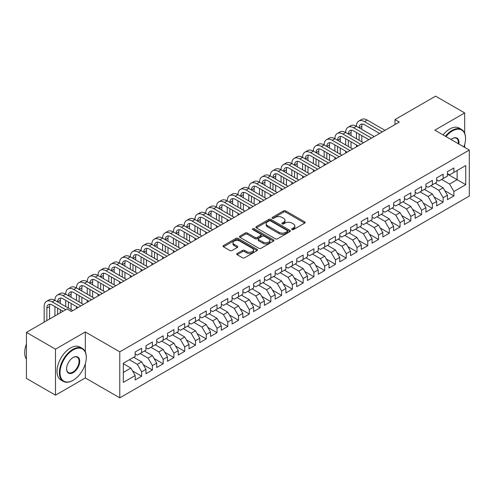 <?xml version="1.0" encoding="UTF-8"?>
<svg xmlns="http://www.w3.org/2000/svg" width="494" height="494" viewBox="0 0 494 494"><rect width="100%" height="100%" fill="white"/><g stroke="black" fill="none" stroke-linecap="round" stroke-linejoin="round"><path stroke-width="0.74" d="M291.985 229.58A1.044 0.605 0 0 0 293.467 229.58L304.693 223.097A1.494 0.865 0 0 0 305.131 222.485A1.494 0.865 0 0 0 304.693 221.874L285.668 210.895A1.494 0.865 0 0 0 283.556 210.895L272.33 217.379A1.044 0.605 0 0 0 272.021 217.805A1.044 0.605 0 0 0 272.33 218.231A1.044 0.605 0 0 0 273.806 218.231L275.257 217.391A4.786 2.76 0 0 1 282.025 217.391L283.612 218.305A4.786 2.76 0 0 1 285.013 220.256A4.786 2.76 0 0 1 283.612 222.214L282.154 223.053A1.044 0.605 0 0 0 281.852 223.479A1.044 0.605 0 0 0 282.154 223.906A1.044 0.605 0 0 0 283.636 223.906L285.087 223.066A4.786 2.76 0 0 1 291.855 223.066L293.436 223.98A4.786 2.76 0 0 1 294.838 225.931A4.786 2.76 0 0 1 293.436 227.888L291.985 228.728A1.044 0.605 0 0 0 291.676 229.154A1.044 0.605 0 0 0 291.985 229.58L291.985 228.728M237.157 253.484A1.494 0.865 0 0 0 236.719 254.095A1.494 0.865 0 0 0 237.157 254.706L242.492 257.788A1.494 0.865 0 0 0 244.61 257.788L257.078 250.588A1.494 0.865 0 0 0 257.516 249.976A1.494 0.865 0 0 0 257.078 249.365L238.059 238.38A1.494 0.865 0 0 0 235.941 238.38L223.473 245.58A1.494 0.865 0 0 0 223.035 246.191A1.494 0.865 0 0 0 223.473 246.802L229.92 250.526A1.494 0.865 0 0 0 232.032 250.526L237.367 247.445A1.494 0.865 0 0 0 237.805 246.833A1.494 0.865 0 0 0 237.367 246.222L234.175 244.376A4.001 2.309 0 0 1 233.001 242.745A4.001 2.309 0 0 1 235.471 240.615A4.001 2.309 0 0 1 239.825 241.115L252.354 248.346A4.001 2.309 0 0 1 253.521 249.976A4.001 2.309 0 0 1 251.051 252.107A4.001 2.309 0 0 1 246.697 251.607L244.61 250.402A1.494 0.865 0 0 0 242.492 250.402L237.157 253.484L237.157 254.706M85.32 351.895L85.32 331.949L55.495 349.172L26.423 332.388L67.017 308.948L71.321 311.436L399.313 122.074L395.002 119.591L395.002 124.562M85.32 331.949L119.776 351.845L469.3 150.053L469.3 196.056L119.776 397.849L119.776 351.845M464.669 133.201L464.669 112.935L434.844 130.157L469.3 150.053M464.669 112.935L435.597 96.151L395.002 119.591M275.368 238.812A1.494 0.865 0 0 0 277.48 238.812L289.953 231.612A1.494 0.865 0 0 0 290.392 231.001A1.494 0.865 0 0 0 289.953 230.389L270.928 219.404A1.494 0.865 0 0 0 268.81 219.404L256.343 226.604A1.494 0.865 0 0 0 255.904 227.215A1.494 0.865 0 0 0 256.343 227.827L275.368 238.812M253.113 229.809A1.044 0.605 0 0 1 254.175 229.951L254.175 228.71L273.515 239.88A1.494 0.865 0 0 1 273.954 240.485A1.494 0.865 0 0 1 273.515 241.097L261.042 248.297A1.494 0.865 0 0 1 258.93 248.297L239.905 237.311L239.905 236.095A1.494 0.865 0 0 0 239.467 236.706A1.494 0.865 0 0 0 239.905 237.311M239.905 236.095L245.24 233.014A1.494 0.865 0 0 1 247.358 233.014L255.071 237.466A1.494 0.865 0 0 0 257.189 237.466L260.727 235.422A1.494 0.865 0 0 0 261.165 234.811A1.494 0.865 0 0 0 260.727 234.199L252.693 229.562A1.044 0.605 0 0 1 252.391 229.136A1.044 0.605 0 0 1 253.033 228.58A1.044 0.605 0 0 1 254.175 228.71M447.441 174.11L457.135 179.705L457.135 170.504L465.749 165.527L453.9 172.369L453.9 167.954L447.441 171.684L447.441 176.099L443.137 178.587L443.137 174.172L436.671 177.902L436.671 182.317L432.367 184.799L432.367 180.39L425.908 184.12L425.908 188.529L421.598 191.017L421.598 186.602L415.139 190.332L415.139 194.747L410.829 197.236L410.829 192.821L404.37 196.55L404.37 200.965L400.066 203.454L400.066 199.039L393.601 202.768L393.601 207.184L389.297 209.666L389.297 205.257L382.838 208.987L382.838 213.396L378.528 215.884L378.528 211.469L372.068 215.199L372.068 219.614L367.758 222.102L367.758 217.687L361.299 221.417L361.299 225.832L356.995 228.321L356.995 223.906L350.53 227.635L350.53 232.05L346.226 234.533L346.226 230.124L339.767 233.853L339.767 238.262L335.457 240.751L335.457 236.336L328.998 240.065L328.998 244.481L324.688 246.969L324.688 242.554L318.229 246.284L318.229 250.699L313.918 253.187L313.918 248.772L307.459 252.502L307.459 256.917L303.155 259.399L303.155 254.99L296.69 258.72L296.69 263.135L292.386 265.618L292.386 261.203L285.927 264.932L285.927 269.347L281.617 271.836L281.617 267.421L275.158 271.15L275.158 275.566L270.848 278.054L270.848 273.639L264.389 277.369L264.389 281.784L260.085 284.266L260.085 279.857L253.62 283.587L253.62 288.002L249.316 290.484L249.316 286.069L242.857 289.799L242.857 294.214L238.546 296.703L238.546 292.287L232.087 296.017L232.087 300.432L227.777 302.921L227.777 298.506L221.318 302.235L221.318 306.651L217.014 309.133L217.014 304.724L210.549 308.454L210.549 312.869L206.245 315.351L206.245 310.936L199.786 314.666L199.786 319.081L195.476 321.569L195.476 317.154L189.017 320.884L189.017 325.299L184.707 327.788L184.707 323.372L178.248 327.102L178.248 331.517L173.944 334L173.944 329.591L167.478 333.32L167.478 337.735L163.174 340.218L163.174 335.803L156.715 339.532L156.715 343.948L152.405 346.436L152.405 342.021L145.946 345.751L145.946 350.166L141.636 352.654L141.636 348.239L135.177 351.969L135.177 356.384L123.333 363.22L123.333 382.368L135.177 375.533L130.873 368.073L123.333 363.72M465.749 165.527L465.749 184.676L453.9 191.518L449.596 184.058L441.63 179.458M444.804 190.678L453.9 195.933L453.9 191.518M453.9 195.933L447.441 199.662L447.441 195.247L443.137 197.736L438.826 190.27L430.861 185.67M434.035 196.896L443.137 202.145L443.137 197.736M443.137 202.145L436.671 205.875L436.671 201.466L432.367 203.948L428.057 196.489L420.091 191.888M423.265 203.108L432.367 208.363L432.367 203.948M432.367 208.363L425.908 212.093L425.908 207.678L421.598 210.166L417.294 202.707L409.322 198.106M412.502 209.326L421.598 214.581L421.598 210.166M421.598 214.581L415.139 218.311L415.139 213.896L410.829 216.384L406.525 208.925L398.553 204.325M401.733 215.545L410.829 220.799L410.829 216.384M410.829 220.799L404.37 224.529L404.37 220.114L400.066 222.603L395.756 215.137L387.79 210.537M390.964 221.763L400.066 227.012L400.066 222.603M400.066 227.012L393.601 230.741L393.601 226.332L389.297 228.815L384.987 221.355L377.021 216.755M380.195 227.975L389.297 233.23L389.297 228.815M389.297 233.23L382.838 236.959L382.838 232.544L378.528 235.033L374.224 227.573L366.252 222.973M369.432 234.193L378.528 239.448L378.528 235.033M378.528 239.448L372.068 243.178L372.068 238.763L367.758 241.251L363.454 233.792L355.482 229.191M358.663 240.411L367.758 245.666L367.758 241.251M367.758 245.666L361.299 249.396L361.299 244.981L356.995 247.469L352.685 240.004L344.719 235.403M347.893 246.63L356.995 251.878L356.995 247.469M356.995 251.878L350.53 255.608L350.53 251.199L346.226 253.681L341.916 246.222L333.95 241.622M337.124 252.842L346.226 258.096L346.226 253.681M346.226 258.096L339.767 261.826L339.767 257.411L335.457 259.9L331.153 252.44L323.181 247.84M326.361 259.06L335.457 264.315L335.457 259.9M335.457 264.315L328.998 268.044L328.998 263.629L324.688 266.118L320.384 258.658L312.412 254.058M315.592 265.278L324.688 270.533L324.688 266.118M324.688 270.533L318.229 274.263L318.229 269.848L313.918 272.336L309.615 264.87L301.649 260.27M304.823 271.496L313.918 276.745L313.918 272.336M313.918 276.745L307.459 280.475L307.459 276.066L303.155 278.548L298.845 271.089L290.88 266.488M294.054 277.708L303.155 282.963L303.155 278.548M303.155 282.963L296.69 286.693L296.69 282.278L292.386 284.766L288.076 277.307L280.11 272.707M283.284 283.927L292.386 289.181L292.386 284.766M292.386 289.181L285.927 292.911L285.927 288.496L281.617 290.985L277.313 283.525L269.341 278.925M272.521 290.145L281.617 295.4L281.617 290.985M281.617 295.4L275.158 299.129L275.158 294.714L270.848 297.203L266.544 289.737L258.578 285.137M261.752 296.363L270.848 301.612L270.848 297.203M270.848 301.612L264.389 305.341L264.389 300.932L260.085 303.415L255.775 295.955L247.809 291.355M250.983 302.575L260.085 307.83L260.085 303.415M260.085 307.83L253.62 311.56L253.62 307.144L249.316 309.633L245.005 302.174L237.04 297.573M240.214 308.793L249.316 314.048L249.316 309.633M249.316 314.048L242.857 317.778L242.857 313.363L238.546 315.851L234.242 308.392L226.271 303.791M229.451 315.011L238.546 320.266L238.546 315.851M238.546 320.266L232.087 323.996L232.087 319.581L227.777 322.069L223.473 314.604L215.501 310.004M218.681 321.23L227.777 326.478L227.777 322.069M227.777 326.478L221.318 330.208L221.318 325.799L217.014 328.282L212.704 320.822L204.738 316.222M207.912 327.442L217.014 332.697L217.014 328.282M217.014 332.697L210.549 336.426L210.549 332.011L206.245 334.5L201.935 327.04L193.969 322.44M197.143 333.66L206.245 338.915L206.245 334.5M206.245 338.915L199.786 342.645L199.786 338.229L195.476 340.718L191.172 333.259L183.2 328.658M186.38 339.878L195.476 345.133L195.476 340.718M195.476 345.133L189.017 348.863L189.017 344.448L184.707 346.936L180.403 339.471L172.431 334.87M175.611 346.096L184.707 351.345L184.707 346.936M184.707 351.345L178.248 355.075L178.248 350.666L173.944 353.148L169.633 345.689L161.668 341.088M164.842 352.308L173.944 357.563L173.944 353.148M173.944 357.563L167.478 361.293L167.478 356.878L163.174 359.366L158.864 351.907L150.898 347.307M154.072 358.527L163.174 363.782L163.174 359.366M163.174 363.782L156.715 367.511L156.715 363.096L152.405 365.585L148.101 358.125L140.129 353.525M143.309 364.745L152.405 370L152.405 365.585M152.405 370L145.946 373.73L145.946 369.314L141.636 371.803L137.332 364.337L129.36 359.737M132.54 370.963L141.636 376.212L141.636 371.803M141.636 376.212L135.177 379.942L135.177 375.533M135.177 353.895L137.332 355.137L141.636 352.654M123.333 372.42L130.873 368.073M145.946 347.677L148.101 348.925L152.405 346.436M137.332 364.337L141.636 361.855L133.67 357.255M145.946 369.314L141.636 361.855M156.715 341.465L158.864 342.706L163.174 340.218M148.101 358.125L152.405 355.637L144.439 351.036M156.715 363.096L152.405 355.637M167.478 335.247L169.633 336.488L173.944 334M158.864 351.907L163.174 349.419L155.202 344.818M167.478 356.878L163.174 349.419M178.248 329.029L180.403 330.27L184.707 327.788M169.633 345.689L173.944 343.207L165.972 338.6M178.248 350.666L173.944 343.207M189.017 322.81L191.172 324.058L195.476 321.569M180.403 339.471L184.707 336.988L176.741 332.388M189.017 344.448L184.707 336.988M199.786 316.598L201.935 317.84L206.245 315.351M191.172 333.259L195.476 330.77L187.51 326.17M199.786 338.229L195.476 330.77M210.549 310.38L212.704 311.621L217.014 309.133M201.935 327.04L206.245 324.552L198.273 319.951M210.549 332.011L206.245 324.552M221.318 304.162L223.473 305.403L227.777 302.921M212.704 320.822L217.014 318.334L209.042 313.733M221.318 325.799L217.014 318.334M232.087 297.944L234.242 299.191L238.546 296.703M223.473 314.604L227.777 312.122L219.811 307.521M232.087 319.581L227.777 312.122M242.857 291.732L245.005 292.973L249.316 290.484M234.242 308.392L238.546 305.903L230.581 301.303M242.857 313.363L238.546 305.903M253.62 285.513L255.775 286.755L260.085 284.266M245.005 302.174L249.316 299.685L241.344 295.085M253.62 307.144L249.316 299.685M264.389 279.295L266.544 280.536L270.848 278.054M255.775 295.955L260.085 293.467L252.113 288.867M264.389 300.932L260.085 293.467M275.158 273.077L277.313 274.324L281.617 271.836M266.544 289.737L270.848 287.255L262.882 282.654M275.158 294.714L270.848 287.255M285.927 266.865L288.076 268.106L292.386 265.618M277.313 283.525L281.617 281.037L273.651 276.436M285.927 288.496L281.617 281.037M296.69 260.647L298.845 261.888L303.155 259.399M288.076 277.307L292.386 274.818L284.421 270.218M296.69 282.278L292.386 274.818M307.459 254.429L309.615 255.67L313.918 253.187M298.845 271.089L303.155 268.6L295.184 264M307.459 276.066L303.155 268.6M318.229 248.21L320.384 249.458L324.688 246.969M309.615 264.87L313.918 262.388L305.953 257.788M318.229 269.848L313.918 262.388M328.998 241.998L331.153 243.239L335.457 240.751M320.384 258.658L324.688 256.17L316.722 251.57M328.998 263.629L324.688 256.17M339.767 235.78L341.916 237.021L346.226 234.533M331.153 252.44L335.457 249.952L327.491 245.351M339.767 257.411L335.457 249.952M350.53 229.562L352.685 230.803L356.995 228.321M341.916 246.222L346.226 243.733L338.254 239.133M350.53 251.199L346.226 243.733M361.299 223.344L363.454 224.591L367.758 222.102M352.685 240.004L356.995 237.521L349.023 232.921M361.299 244.981L356.995 237.521M372.068 217.132L374.224 218.373L378.528 215.884M363.454 233.792L367.758 231.303L359.793 226.703M372.068 238.763L367.758 231.303M382.838 210.913L384.987 212.154L389.297 209.666M374.224 227.573L378.528 225.085L370.562 220.485M382.838 232.544L378.528 225.085M393.601 204.695L395.756 205.936L400.066 203.454M384.987 221.355L389.297 218.867L381.325 214.266M393.601 226.332L389.297 218.867M404.37 198.477L406.525 199.724L410.829 197.236M395.756 215.137L400.066 212.655L392.094 208.054M404.37 220.114L400.066 212.655M415.139 192.265L417.294 193.506L421.598 191.017M406.525 208.925L410.829 206.436L402.863 201.836M415.139 213.896L410.829 206.436M425.908 186.047L428.057 187.288L432.367 184.799M417.294 202.707L421.598 200.218L413.632 195.618M425.908 207.678L421.598 200.218M436.671 179.828L438.826 181.07L443.137 178.587M428.057 196.489L432.367 194L424.395 189.4M436.671 201.466L432.367 194M447.441 173.61L449.596 174.857L453.9 172.369M438.826 190.27L443.137 187.788L435.165 183.188M447.441 195.247L443.137 187.788M26.423 332.388L26.423 378.392L55.495 395.175L85.32 377.953L119.776 397.849M55.495 349.172L55.495 395.175M464.669 147.379L464.669 144.452M449.596 184.058L457.135 179.705L465.749 184.676M85.32 377.953L85.32 363.782M292.405 229.729L293.436 229.13A4.786 2.76 0 0 0 294.838 227.178L294.838 225.931M285.013 220.256L285.013 221.503A4.786 2.76 0 0 1 283.612 223.455L282.574 224.054M304.675 223.109L285.668 212.136A1.494 0.865 0 0 0 283.556 212.136L272.744 218.379M289.929 231.618L270.928 220.645A1.494 0.865 0 0 0 268.81 220.645L256.361 227.839L256.343 226.604M287.31 231.427A1.044 0.605 0 0 0 287.613 231.001A1.044 0.605 0 0 0 287.31 230.575L270.607 220.929A1.044 0.605 0 0 0 269.131 220.929L267.6 221.812A4.786 2.76 0 0 0 266.198 223.77A4.786 2.76 0 0 0 267.6 225.721L279.011 232.31A4.786 2.76 0 0 0 285.779 232.31L287.31 231.427L287.31 232.668A1.044 0.605 0 0 0 287.613 232.242L287.613 231.001M266.198 223.77L266.198 225.011A4.786 2.76 0 0 0 267.6 226.962L267.6 225.721M287.31 232.668L285.779 233.551A4.786 2.76 0 0 1 279.011 233.551L267.6 226.962M239.923 237.324L245.24 234.255L245.24 233.014M261.165 234.811L261.165 236.058A1.494 0.865 0 0 1 260.727 236.663L257.189 238.713A1.494 0.865 0 0 1 255.071 238.713L247.358 234.255A1.494 0.865 0 0 0 245.24 234.255M254.175 229.951L273.497 241.109M263.08 242.091A4.001 2.309 0 0 0 267.433 242.591A4.001 2.309 0 0 0 269.903 240.454A4.001 2.309 0 0 0 268.736 238.824L264.321 236.274A1.494 0.865 0 0 0 262.209 236.274L258.665 238.324A1.494 0.865 0 0 0 258.226 238.929A1.494 0.865 0 0 0 258.665 239.541L263.08 242.091L263.08 243.332A4.001 2.309 0 0 0 267.433 243.832A4.001 2.309 0 0 0 269.903 241.702L269.903 240.454M258.226 238.929L258.226 240.177A1.494 0.865 0 0 0 258.665 240.788L258.665 239.541M263.08 243.332L258.665 240.788M253.521 249.976L253.521 251.218A4.001 2.309 0 0 1 251.051 253.354A4.001 2.309 0 0 1 246.697 252.854L244.61 251.644A1.494 0.865 0 0 0 242.492 251.644L237.176 254.719M233.001 242.745L233.001 243.987A4.001 2.309 0 0 0 234.175 245.623L234.175 244.376M237.348 247.457L234.175 245.623M257.059 250.6L238.059 239.627A1.494 0.865 0 0 0 235.941 239.627L223.492 246.815M44.17 322.144L44.17 306.576A11.424 6.595 60 0 1 46.535 301.346L49.227 299.79A11.424 6.595 60 0 1 54.933 300.358A11.424 6.595 60 0 1 57.304 295.128L59.99 293.578A11.424 6.595 60 0 1 65.702 294.14A11.424 6.595 60 0 1 68.067 288.916L70.759 287.36A11.424 6.595 60 0 1 76.471 287.922A11.424 6.595 60 0 1 78.836 282.698L81.529 281.142A11.424 6.595 60 0 1 87.24 281.71A11.424 6.595 60 0 1 89.605 276.479L92.298 274.923A11.424 6.595 60 0 1 98.01 275.491A11.424 6.595 60 0 1 100.375 270.261L103.067 268.711A11.424 6.595 60 0 1 108.773 269.273A11.424 6.595 60 0 1 111.138 264.043L113.83 262.493A11.424 6.595 60 0 1 119.542 263.055A11.424 6.595 60 0 1 121.907 257.831L124.599 256.275A11.424 6.595 60 0 1 130.311 256.843A11.424 6.595 60 0 1 132.676 251.613L135.368 250.057A11.424 6.595 60 0 1 141.08 250.625A11.424 6.595 60 0 1 143.445 245.394L146.138 243.845A11.424 6.595 60 0 1 151.843 244.407A11.424 6.595 60 0 1 154.208 239.176L156.901 237.626A11.424 6.595 60 0 1 162.612 238.188A11.424 6.595 60 0 1 164.977 232.964L167.67 231.408A11.424 6.595 60 0 1 173.382 231.976A11.424 6.595 60 0 1 175.747 226.746L178.439 225.19A11.424 6.595 60 0 1 184.151 225.758A11.424 6.595 60 0 1 186.516 220.528L189.208 218.978A11.424 6.595 60 0 1 194.914 219.54A11.424 6.595 60 0 1 197.279 214.31L199.971 212.76A11.424 6.595 60 0 1 205.683 213.322A11.424 6.595 60 0 1 208.048 208.098L210.74 206.541A11.424 6.595 60 0 1 216.452 207.109A11.424 6.595 60 0 1 218.817 201.879L221.51 200.323A11.424 6.595 60 0 1 227.221 200.891A11.424 6.595 60 0 1 229.587 195.661L232.279 194.111A11.424 6.595 60 0 1 237.984 194.673A11.424 6.595 60 0 1 240.356 189.443L243.042 187.893A11.424 6.595 60 0 1 248.754 188.455A11.424 6.595 60 0 1 251.119 183.231L253.811 181.675A11.424 6.595 60 0 1 259.523 182.243A11.424 6.595 60 0 1 261.888 177.013L264.58 175.456A11.424 6.595 60 0 1 270.292 176.025A11.424 6.595 60 0 1 272.657 170.794L275.349 169.244A11.424 6.595 60 0 1 281.061 169.806A11.424 6.595 60 0 1 283.426 164.576L286.119 163.026A11.424 6.595 60 0 1 291.824 163.588A11.424 6.595 60 0 1 294.189 158.364L296.882 156.808A11.424 6.595 60 0 1 302.594 157.376A11.424 6.595 60 0 1 304.959 152.146L307.651 150.59A11.424 6.595 60 0 1 313.363 151.158A11.424 6.595 60 0 1 315.728 145.928L318.42 144.378A11.424 6.595 60 0 1 324.132 144.94A11.424 6.595 60 0 1 326.497 139.709L329.189 138.159A11.424 6.595 60 0 1 334.895 138.721A11.424 6.595 60 0 1 337.26 133.497L339.952 131.941A11.424 6.595 60 0 1 345.664 132.509A11.424 6.595 60 0 1 348.029 127.279L350.721 125.723A11.424 6.595 60 0 1 356.433 126.291A11.424 6.595 60 0 1 358.798 121.061L361.491 119.505A11.424 6.595 60 0 1 367.203 120.073L384.987 130.342M358.798 121.061A11.424 6.595 60 0 1 364.51 121.629L382.294 131.898M379.602 133.454L364.51 124.735A7.614 4.397 -120 0 0 360.7 124.358A7.614 4.397 -120 0 0 359.126 127.847L361.818 126.291L361.818 129.397M362.293 124.006A7.614 4.397 -120 0 0 361.818 126.291M359.126 134.059L359.126 140.277M361.818 135.615L361.818 141.834M356.433 146.829L356.433 144.94M356.433 138.721L356.433 132.509M348.029 127.279A11.424 6.595 60 0 1 353.741 127.847L356.433 126.291L374.224 136.56M353.741 127.847L371.531 138.116M368.839 139.666L353.741 130.953A7.614 4.397 -120 0 0 349.931 130.577A7.614 4.397 -120 0 0 348.356 134.059L351.049 132.509L351.049 135.615M351.524 130.225A7.614 4.397 -120 0 0 351.049 132.509M348.356 140.277L348.356 146.496M351.049 141.834L351.049 148.046M345.664 153.047L345.664 151.158M345.664 144.94L345.664 138.721M337.26 133.497A11.424 6.595 60 0 1 342.972 134.059L345.664 132.509L363.454 142.778M342.972 134.059L360.762 144.328M358.07 145.884L342.972 137.171A7.614 4.397 -120 0 0 339.168 136.795A7.614 4.397 -120 0 0 337.587 140.277L340.28 138.721L340.28 141.834M340.755 136.443A7.614 4.397 -120 0 0 340.28 138.721M337.587 146.496L337.587 152.714M340.28 148.046L340.28 154.264M334.895 159.266L334.895 157.376M334.895 151.158L334.895 144.94M463.866 146.909A18.581 10.726 120 0 0 465.533 138.548A18.581 10.726 120 0 0 452.393 130.966A18.581 10.726 120 0 0 445.989 136.591M445.427 136.27A19.038 10.992 -60 0 1 452.072 130.404A19.038 10.992 -60 0 1 461.587 129.465A19.038 10.992 -60 0 1 465.533 138.178A19.038 10.992 -60 0 1 465.533 138.363M451.028 139.499A9.287 5.366 -60 0 1 452.393 138.548L452.393 138.548A9.287 5.366 -60 0 1 458.821 144.001M458.222 143.655A8.83 5.101 120 0 0 456.487 138.301A8.83 5.101 120 0 0 452.232 138.647M443.056 134.899A19.038 10.992 -60 0 1 449.701 129.039A19.038 10.992 -60 0 1 459.222 128.094L461.587 129.465M72.834 380.442L73.155 380.257A18.581 10.726 120 0 0 86.289 357.502A18.581 10.726 120 0 0 73.155 349.919A18.581 10.726 120 0 0 60.021 372.674A18.581 10.726 120 0 0 73.155 380.257L72.834 380.442A19.038 10.992 -60 0 1 63.312 381.387A19.038 10.992 -60 0 1 60.398 366.134A19.038 10.992 -60 0 1 72.834 349.357A19.038 10.992 -60 0 1 82.35 348.412A19.038 10.992 -60 0 1 86.289 357.131A19.038 10.992 -60 0 1 86.289 357.316M73.155 357.502L73.155 357.502A9.287 5.366 -60 0 1 79.725 361.293A9.287 5.366 -60 0 1 73.155 372.674A9.287 5.366 -60 0 1 66.585 368.876A9.287 5.366 -60 0 1 73.155 357.502L73.155 357.502M66.591 368.691A8.83 5.101 120 0 0 68.413 372.55A8.83 5.101 120 0 0 72.834 372.112A8.83 5.101 120 0 0 78.602 364.331A8.83 5.101 120 0 0 77.249 357.248A8.83 5.101 120 0 0 72.989 357.6M26.423 359.268A19.038 10.992 -60 0 1 26.423 344.052M63.312 381.387L60.947 380.016A19.038 10.992 -60 0 1 58.026 364.763A19.038 10.992 -60 0 1 70.463 347.992A19.038 10.992 -60 0 1 79.979 347.047L82.35 348.412M326.497 139.709A11.424 6.595 60 0 1 332.203 140.277L334.895 138.721L352.685 148.997M332.203 140.277L349.993 150.547M347.301 152.103L332.203 143.383A7.614 4.397 -120 0 0 328.399 143.007A7.614 4.397 -120 0 0 326.824 146.496L329.51 144.94L329.51 148.046M329.992 142.655A7.614 4.397 -120 0 0 329.51 144.94M326.824 152.714L326.824 158.926M329.51 154.264L329.51 160.482M324.132 165.478L324.132 163.588M324.132 157.376L324.132 151.158M315.728 145.928A11.424 6.595 60 0 1 321.44 146.496L324.132 144.94L341.916 155.209M321.44 146.496L339.224 156.765M336.531 158.321L321.44 149.602A7.614 4.397 -120 0 0 317.63 149.225A7.614 4.397 -120 0 0 316.055 152.714L318.747 151.158L318.747 154.264M319.223 148.873A7.614 4.397 -120 0 0 318.747 151.158M316.055 158.926L316.055 165.144M318.747 160.482L318.747 166.7M313.363 171.696L313.363 169.806M313.363 163.588L313.363 157.376M304.959 152.146A11.424 6.595 60 0 1 310.67 152.714L313.363 151.158L331.147 161.427M310.67 152.714L328.461 162.983M325.768 164.533L310.67 155.82A7.614 4.397 -120 0 0 306.86 155.443A7.614 4.397 -120 0 0 305.286 158.926L307.978 157.376L307.978 160.482M308.454 155.091A7.614 4.397 -120 0 0 307.978 157.376M305.286 165.144L305.286 171.362M307.978 166.7L307.978 172.912M302.594 177.914L302.594 176.025M302.594 169.806L302.594 163.588M294.189 158.364A11.424 6.595 60 0 1 299.901 158.926L302.594 157.376L320.384 167.645M299.901 158.926L317.691 169.195M314.999 170.751L299.901 162.038A7.614 4.397 -120 0 0 296.097 161.662A7.614 4.397 -120 0 0 294.517 165.144L297.209 163.588L297.209 166.7M297.684 161.31A7.614 4.397 -120 0 0 297.209 163.588M294.517 171.362L294.517 177.581M297.209 172.919L297.209 179.131M291.824 184.132L291.824 182.243M291.824 176.025L291.824 169.806M283.426 164.576A11.424 6.595 60 0 1 289.132 165.144L291.824 163.588L309.615 173.863M289.132 165.144L306.922 175.413M304.23 176.969L289.132 168.25A7.614 4.397 -120 0 0 285.328 167.874A7.614 4.397 -120 0 0 283.747 171.362L286.44 169.806L286.44 172.912M286.921 167.522A7.614 4.397 -120 0 0 286.44 169.806M283.747 177.581L283.747 183.793M286.44 179.131L286.44 185.349M281.061 190.344L281.061 188.455M281.061 182.243L281.061 176.025M272.657 170.794A11.424 6.595 60 0 1 278.369 171.362L281.061 169.806L298.845 180.075M278.369 171.362L296.153 181.631M293.461 183.188L278.369 174.468A7.614 4.397 -120 0 0 274.559 174.092A7.614 4.397 -120 0 0 272.984 177.581L275.677 176.025L275.677 179.131M276.152 173.74A7.614 4.397 -120 0 0 275.677 176.025M272.984 183.793L272.984 190.011M275.677 185.349L275.677 191.567M270.292 196.563L270.292 194.673M270.292 188.455L270.292 182.243M261.888 177.013A11.424 6.595 60 0 1 267.6 177.581L270.292 176.025L288.076 186.294M267.6 177.581L285.384 187.85M282.698 189.4L267.6 180.687A7.614 4.397 -120 0 0 263.79 180.31A7.614 4.397 -120 0 0 262.215 183.793L264.908 182.243L264.908 185.349M265.383 179.958A7.614 4.397 -120 0 0 264.908 182.243M262.215 190.011L262.215 196.229M264.908 191.567L264.908 197.785M259.523 202.781L259.523 200.891M259.523 194.673L259.523 188.455M251.119 183.231A11.424 6.595 60 0 1 256.831 183.793L259.523 182.243L277.313 192.512M256.831 183.793L274.621 194.062M271.928 195.618L256.831 186.905A7.614 4.397 -120 0 0 253.027 186.528A7.614 4.397 -120 0 0 251.446 190.011L254.138 188.455L254.138 191.567M254.614 186.176A7.614 4.397 -120 0 0 254.138 188.455M251.446 196.229L251.446 202.447M254.138 197.785L254.138 203.997M248.754 208.999L248.754 207.109M248.754 200.891L248.754 194.673M240.356 189.443A11.424 6.595 60 0 1 246.061 190.011L248.754 188.455L266.544 198.73M246.061 190.011L263.852 200.28M261.159 201.836L246.061 193.117A7.614 4.397 -120 0 0 242.258 192.74A7.614 4.397 -120 0 0 240.677 196.229L243.369 194.673L243.369 197.785M243.851 192.394A7.614 4.397 -120 0 0 243.369 194.673M240.677 202.447L240.677 208.659M243.369 203.997L243.369 210.216M237.984 215.211L237.984 213.322M237.984 207.109L237.984 200.891M229.587 195.661A11.424 6.595 60 0 1 235.298 196.229L237.984 194.673L255.775 204.942M235.298 196.229L253.082 206.498M250.39 208.054L235.298 199.335A7.614 4.397 -120 0 0 231.488 198.959A7.614 4.397 -120 0 0 229.914 202.447L232.606 200.891L232.606 203.997M233.082 198.607A7.614 4.397 -120 0 0 232.606 200.891M229.914 208.659L229.914 214.878M232.606 210.216L232.606 216.434M227.221 221.429L227.221 219.54M227.221 213.322L227.221 207.109M218.817 201.879A11.424 6.595 60 0 1 224.529 202.447L227.221 200.891L245.005 211.16M224.529 202.447L242.313 212.716M239.621 214.266L224.529 205.553A7.614 4.397 -120 0 0 220.719 205.177A7.614 4.397 -120 0 0 219.145 208.659L221.837 207.109L221.837 210.216M222.312 204.825A7.614 4.397 -120 0 0 221.837 207.109M219.145 214.878L219.145 221.096M221.837 216.434L221.837 222.652M216.452 227.648L216.452 225.758M216.452 219.54L216.452 213.322M208.048 208.098A11.424 6.595 60 0 1 213.76 208.659L216.452 207.109L234.242 217.379M213.76 208.659L231.55 218.928M228.858 220.485L213.76 211.772A7.614 4.397 -120 0 0 209.95 211.395A7.614 4.397 -120 0 0 208.375 214.878L211.068 213.322L211.068 216.434M211.543 211.043A7.614 4.397 -120 0 0 211.068 213.322M208.375 221.096L208.375 227.314M211.068 222.652L211.068 228.864M205.683 233.866L205.683 231.976M205.683 225.758L205.683 219.54M197.279 214.31A11.424 6.595 60 0 1 202.991 214.878L205.683 213.322L223.473 223.597M202.991 214.878L220.781 225.147M218.089 226.703L202.991 217.984A7.614 4.397 -120 0 0 199.187 217.607A7.614 4.397 -120 0 0 197.606 221.096L200.298 219.54L200.298 222.652M200.78 217.261A7.614 4.397 -120 0 0 200.298 219.54M197.606 227.314L197.606 233.526M200.298 228.864L200.298 235.082M194.914 240.078L194.914 238.188M194.914 231.976L194.914 225.758M186.516 220.528A11.424 6.595 60 0 1 192.222 221.096L194.914 219.54L212.704 229.809M192.222 221.096L210.012 231.365M207.319 232.921L192.222 224.202A7.614 4.397 -120 0 0 188.418 223.825A7.614 4.397 -120 0 0 186.843 227.314L189.535 225.758L189.535 228.864M190.011 223.473A7.614 4.397 -120 0 0 189.535 225.758M186.843 233.526L186.843 239.744M189.535 235.082L189.535 241.3M184.151 246.296L184.151 244.407M184.151 238.188L184.151 231.976M175.747 226.746A11.424 6.595 60 0 1 181.459 227.314L184.151 225.758L201.935 236.027M181.459 227.314L199.243 237.583M196.55 239.133L181.459 230.42A7.614 4.397 -120 0 0 177.649 230.043A7.614 4.397 -120 0 0 176.074 233.526L178.766 231.976L178.766 235.082M179.242 229.691A7.614 4.397 -120 0 0 178.766 231.976M176.074 239.744L176.074 245.963M178.766 241.3L178.766 247.519M173.382 252.514L173.382 250.625M173.382 244.407L173.382 238.188M164.977 232.964A11.424 6.595 60 0 1 170.689 233.526L173.382 231.976L191.172 242.245M170.689 233.526L188.48 243.795M185.787 245.351L170.689 236.638A7.614 4.397 -120 0 0 166.879 236.262A7.614 4.397 -120 0 0 165.305 239.744L167.997 238.188L167.997 241.3M168.473 235.91A7.614 4.397 -120 0 0 167.997 238.188M165.305 245.963L165.305 252.181M167.997 247.519L167.997 253.731M162.612 258.733L162.612 256.843M162.612 250.625L162.612 244.407M154.208 239.176A11.424 6.595 60 0 1 159.92 239.744L162.612 238.188L180.403 248.463M159.92 239.744L177.71 250.013M175.018 251.57L159.92 242.85A7.614 4.397 -120 0 0 156.116 242.474A7.614 4.397 -120 0 0 154.536 245.963L157.228 244.407L157.228 247.519M157.703 242.128A7.614 4.397 -120 0 0 157.228 244.407M154.536 252.181L154.536 258.393M157.228 253.731L157.228 259.949M151.843 264.945L151.843 263.055M151.843 256.843L151.843 250.625M143.445 245.394A11.424 6.595 60 0 1 149.151 245.963L151.843 244.407L169.633 254.676M149.151 245.963L166.941 256.232M164.249 257.788L149.151 249.069A7.614 4.397 -120 0 0 145.347 248.692A7.614 4.397 -120 0 0 143.773 252.181L146.459 250.625L146.459 253.731M146.94 248.34A7.614 4.397 -120 0 0 146.459 250.625M143.773 258.393L143.773 264.611M146.459 259.949L146.459 266.167M141.08 271.163L141.08 269.273M141.08 263.055L141.08 256.843M132.676 251.613A11.424 6.595 60 0 1 138.388 252.181L141.08 250.625L158.864 260.894M138.388 252.181L156.172 262.45M153.48 264L138.388 255.287A7.614 4.397 -120 0 0 134.578 254.91A7.614 4.397 -120 0 0 133.003 258.393L135.696 256.843L135.696 259.949M136.171 254.558A7.614 4.397 -120 0 0 135.696 256.843M133.003 264.611L133.003 270.829M135.696 266.167L135.696 272.385M130.311 277.381L130.311 275.491M130.311 269.273L130.311 263.055M121.907 257.831A11.424 6.595 60 0 1 127.619 258.393L130.311 256.843L148.101 267.112M127.619 258.393L145.409 268.662M142.717 270.218L127.619 261.505A7.614 4.397 -120 0 0 123.809 261.128A7.614 4.397 -120 0 0 122.234 264.611L124.926 263.055L124.926 266.167M125.402 260.776A7.614 4.397 -120 0 0 124.926 263.055M122.234 270.829L122.234 277.048M124.926 272.385L124.926 278.597M119.542 283.599L119.542 281.71M119.542 275.491L119.542 269.273M111.138 264.043A11.424 6.595 60 0 1 116.85 264.611L119.542 263.055L137.332 273.33M116.85 264.611L134.64 274.88M131.947 276.436L116.85 267.717A7.614 4.397 -120 0 0 113.046 267.34A7.614 4.397 -120 0 0 111.465 270.829L114.157 269.273L114.157 272.385M114.633 266.995A7.614 4.397 -120 0 0 114.157 269.273M111.465 277.048L111.465 283.26M114.157 278.597L114.157 284.816M108.773 289.811L108.773 287.922M108.773 281.71L108.773 275.491M100.375 270.261A11.424 6.595 60 0 1 106.08 270.829L108.773 269.273L126.563 279.542M106.08 270.829L123.871 281.098M121.178 282.654L106.08 273.935A7.614 4.397 -120 0 0 102.277 273.559A7.614 4.397 -120 0 0 100.696 277.048M103.87 273.207A7.614 4.397 -120 0 0 103.388 275.491L103.388 278.597M100.696 283.26L100.696 289.478M103.388 284.816L103.388 291.034M98.01 296.029L98.01 294.14M98.01 287.922L98.01 281.71M89.605 276.479A11.424 6.595 60 0 1 95.317 277.048L98.01 275.491L115.794 285.76M95.317 277.048L113.101 287.317M110.409 288.867L95.317 280.154A7.614 4.397 -120 0 0 91.507 279.777A7.614 4.397 -120 0 0 89.933 283.26L92.625 281.71L92.625 284.816M93.1 279.425A7.614 4.397 -120 0 0 92.625 281.71M89.933 289.478L89.933 295.696M92.625 291.034L92.625 297.252M87.24 302.248L87.24 300.358M87.24 294.14L87.24 287.922M78.836 282.698A11.424 6.595 60 0 1 84.548 283.26L87.24 281.71L105.024 291.979M84.548 283.26L102.338 293.535M99.646 295.085L84.548 286.372A7.614 4.397 -120 0 0 80.738 285.995A7.614 4.397 -120 0 0 79.163 289.478L81.856 287.922L81.856 291.034M82.331 285.643A7.614 4.397 -120 0 0 81.856 287.922M79.163 295.696L79.163 301.914M81.856 297.252L81.856 303.464M76.471 308.466L76.471 306.576M76.471 300.358L76.471 294.14M68.067 288.916A11.424 6.595 60 0 1 73.779 289.478L76.471 287.922L94.261 298.197M73.779 289.478L91.569 299.747M88.877 301.303L73.779 292.584A7.614 4.397 -120 0 0 69.975 292.207A7.614 4.397 -120 0 0 68.394 295.696L71.087 294.14L71.087 297.252M71.562 291.861A7.614 4.397 -120 0 0 71.087 294.14M68.394 301.914L68.394 308.126M71.087 303.464L71.087 309.682M65.702 306.576L65.702 300.358M57.304 295.128A11.424 6.595 60 0 1 63.01 295.696L65.702 294.14L83.492 304.409M63.01 295.696L80.8 305.965M78.108 307.521L63.01 298.802A7.614 4.397 -120 0 0 59.206 298.425A7.614 4.397 -120 0 0 57.625 301.914L60.317 300.358L60.317 303.464M60.799 298.073A7.614 4.397 -120 0 0 60.317 300.358M57.625 308.126L57.625 314.369M60.317 309.682L60.317 312.813M54.933 315.925L54.933 306.576M46.535 301.346A11.424 6.595 60 0 1 52.247 301.914L54.933 300.358L72.723 310.627M52.247 301.914L65.727 309.695M63.034 311.251L52.247 305.02A7.614 4.397 -120 0 0 48.437 304.644A7.614 4.397 -120 0 0 46.862 308.126L46.862 320.587M50.03 304.292A7.614 4.397 -120 0 0 49.554 306.576L49.554 319.031M293.436 229.13L293.436 227.888M282.154 223.906L282.154 223.053M283.612 223.455L283.612 222.214M272.33 218.231L272.33 217.379M283.556 212.136L283.556 210.895M285.668 212.136L285.668 210.895M304.693 223.097L304.693 221.874M268.81 220.645L268.81 219.404M270.928 220.645L270.928 219.404M289.953 231.612L289.953 230.389M279.011 233.551L279.011 232.31M285.779 233.551L285.779 232.31M247.358 234.255L247.358 233.014M255.071 238.713L255.071 237.466M257.189 238.713L257.189 237.466M260.727 236.663L260.727 235.422M273.515 241.097L273.515 239.88M242.492 251.644L242.492 250.402M244.61 251.644L244.61 250.402M246.697 252.854L246.697 251.607M237.367 247.445L237.367 246.222M223.473 246.802L223.473 245.58M235.941 239.627L235.941 238.38M238.059 239.627L238.059 238.38M257.078 250.588L257.078 249.365M367.203 120.073L364.51 121.629M103.388 275.491L100.702 277.048M49.554 306.576L46.862 308.126M465.533 138.548L465.533 138.178M86.289 357.502L86.289 357.131"/></g></svg>
